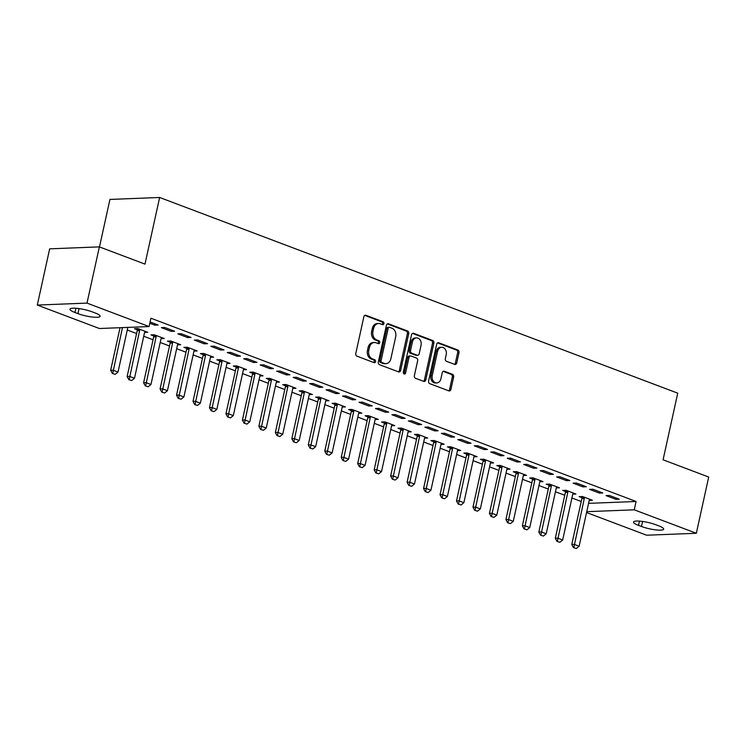 <?xml version="1.0" encoding="UTF-8"?>
<svg xmlns="http://www.w3.org/2000/svg" width="746" height="746" viewBox="0 0 746 746"><rect width="100%" height="100%" fill="white"/><g stroke="black" fill="none" stroke-linecap="round" stroke-linejoin="round"><path stroke-width="1.12" d="M383.929 323.624A1.492 1.175 87.7 0 0 383.108 321.768L365.932 315.278A2.135 1.679 87.7 0 0 363.871 316.714L355.777 353.511A2.135 1.679 87.7 0 0 356.942 356.159L374.119 362.649A1.492 1.175 87.7 0 0 374.753 359.786L372.524 358.947A6.826 5.362 87.7 0 1 368.794 350.452L369.466 347.384A6.826 5.362 87.7 0 1 374.371 342.517A6.826 5.362 87.7 0 1 376.077 342.796L378.297 343.636A1.492 1.175 87.7 0 0 378.931 340.782L376.702 339.943A6.826 5.362 87.7 0 1 372.972 331.448L373.643 328.38A6.826 5.362 87.7 0 1 378.548 323.512A6.826 5.362 87.7 0 1 380.255 323.792L382.484 324.631A1.492 1.175 87.7 0 0 383.929 323.624M382.12 324.491A1.492 1.175 87.7 0 0 381.765 321.824L364.747 315.39M373.765 362.519A1.492 1.175 87.7 0 0 373.41 359.842L371.182 359.003L372.524 358.947M377.942 343.505A1.492 1.175 87.7 0 0 377.588 340.829L375.359 339.99L376.702 339.943M454.659 364.402A2.135 1.679 87.7 0 0 456.729 362.966L458.995 352.644A2.135 1.679 87.7 0 0 457.83 349.995L438.76 342.787A2.135 1.679 87.7 0 0 436.69 344.223L428.605 381.01A2.135 1.679 87.7 0 0 429.771 383.668L448.84 390.876A2.135 1.679 87.7 0 0 450.91 389.44L453.652 376.972A2.135 1.679 87.7 0 0 452.486 374.315L444.318 371.238A2.135 1.679 87.7 0 0 442.257 372.664L440.895 378.847A5.707 4.485 87.7 0 1 436.792 382.922A5.707 4.485 87.7 0 1 432.242 375.583L437.576 351.357A5.707 4.485 87.7 0 1 441.669 347.291A5.707 4.485 87.7 0 1 446.22 354.63L445.334 358.667A2.135 1.679 87.7 0 0 446.5 361.316L454.659 364.402M588.566 503.354L636.086 501.489L150.925 318.225L149.088 326.561L99.386 328.51L37.3 305.058L87.002 303.109L149.088 326.561M636.086 501.489L634.249 509.816L696.335 533.269L646.633 535.218L586.552 512.53M37.3 305.058L49.665 248.838L99.367 246.879L144.985 264.112L159.635 197.476L677.732 393.17L663.082 459.806L708.7 477.039L696.335 533.269M99.367 246.879L87.002 303.109M408.724 333.658A2.135 1.679 87.7 0 0 407.558 331L388.48 323.801A2.135 1.679 87.7 0 0 386.419 325.228L378.325 362.024A2.135 1.679 87.7 0 0 379.5 364.682L398.569 371.881A2.135 1.679 87.7 0 0 400.639 370.454L408.724 333.658L407.381 333.714A2.135 1.679 87.7 0 0 406.216 331.056L387.295 323.913M413.62 333.294L432.699 340.493A2.135 1.679 87.7 0 1 433.864 343.151L425.77 379.947A2.135 1.679 87.7 0 1 423.709 381.383L415.541 378.297A2.135 1.679 87.7 0 1 414.375 375.639L417.657 360.719A2.135 1.679 87.7 0 0 416.492 358.061L411.074 356.019A2.135 1.679 87.7 0 0 409.004 357.455L405.591 372.991A1.492 1.175 87.7 0 1 403.325 372.133L411.55 334.73A2.135 1.679 87.7 0 1 413.62 333.294L412.566 333.331M159.635 197.476L109.932 199.424L99.488 246.926M599.439 493.106L602.796 492.975L592.911 489.236L589.554 489.376L599.439 493.106L599.719 491.81M572.76 494.15L575.921 494.029L566.046 490.299L562.689 490.43L565.44 491.465M566.494 480.666L569.86 480.536L559.976 476.797L556.619 476.927L566.494 480.666L566.783 479.37M539.824 481.711L542.985 481.59L533.11 477.86L529.753 477.99L532.504 479.025M533.558 468.227L536.924 468.087L527.04 464.357L523.683 464.488L533.558 468.227L533.847 466.931M506.879 469.271L510.05 469.15L500.174 465.411L496.808 465.551L499.568 466.586M500.622 455.778L503.979 455.647L494.104 451.917L490.747 452.048L500.622 455.778L500.911 454.491M473.943 456.832L477.114 456.701L467.238 452.971L463.872 453.102L466.632 454.146M467.686 443.338L471.043 443.208L461.168 439.478L457.811 439.608L467.686 443.338L467.975 442.052M441.007 444.392L444.178 444.262L434.293 440.532L430.936 440.662L433.696 441.707M434.75 430.899L438.107 430.768L428.232 427.038L424.866 427.169L434.75 430.899L435.039 429.603M408.071 431.943L411.242 431.822L401.357 428.092L398 428.223L400.761 429.267M401.814 418.459L405.171 418.329L395.296 414.599L391.93 414.729L401.814 418.459L402.094 417.163M375.135 419.504L378.306 419.383L368.421 415.653L365.064 415.783L367.815 416.818M368.878 406.02L372.235 405.889L362.351 402.15L358.994 402.29L368.878 406.02L369.158 404.724M342.2 407.064L345.37 406.943L335.486 403.213L332.129 403.344L334.879 404.379M335.942 393.58L339.299 393.44L329.415 389.71L326.058 389.841L335.942 393.58L336.222 392.284M309.264 394.625L312.434 394.503L302.55 390.764L299.193 390.904L301.944 391.939M303.007 381.131L306.364 381.001L296.479 377.271L293.122 377.401L303.007 381.131L303.286 379.845M276.328 382.185L279.498 382.064L269.614 378.325L266.257 378.455L269.008 379.5M270.071 368.692L273.428 368.561L263.543 364.831L260.186 364.962L270.071 368.692L270.35 367.405M243.392 369.746L246.553 369.615L236.678 365.885L233.321 366.016L236.072 367.06M237.125 356.252L240.492 356.122L230.607 352.392L227.25 352.522L237.125 356.252L237.415 354.956M210.456 357.306L213.617 357.175L203.742 353.445L200.385 353.576L203.136 354.62M204.19 343.813L207.556 343.682L197.671 339.952L194.314 340.083L204.19 343.813L204.479 342.517M177.511 344.857L180.681 344.736L170.806 341.006L167.44 341.136L170.2 342.181M171.254 331.373L174.611 331.243L164.735 327.503L161.378 327.643L171.254 331.373L171.543 330.077M144.575 332.418L147.745 332.296L137.87 328.566L134.504 328.697L137.264 329.732M127.268 330.021L136.583 333.537M143.736 336.241L153.051 339.766M160.204 342.461L169.519 345.985M176.671 348.68L185.987 352.205M193.139 354.9L202.455 358.425M209.607 361.129L218.923 364.645M226.075 367.349L235.391 370.865M242.543 373.569L251.859 377.084M259.021 379.789L268.327 383.304M275.488 386.008L284.795 389.524M291.956 392.228L301.263 395.744M308.424 398.448L317.74 401.963M324.892 404.668L334.208 408.183M341.36 410.887L350.676 414.403M357.828 417.107L367.144 420.632M374.296 423.327L383.612 426.852M390.764 429.547L400.08 433.072M407.232 435.767L416.548 439.291M423.7 441.996L433.016 445.511M440.168 448.215L449.484 451.731M456.636 454.435L465.952 457.951M473.104 460.655L482.42 464.171M489.572 466.875L498.887 470.39M506.04 473.095L515.355 476.61M522.508 479.314L531.823 482.83M538.976 485.534L548.291 489.05M555.444 491.754L564.759 495.269M571.912 497.974L581.227 501.498M150.095 321.983L158.143 325.023L154.786 325.153L155.075 323.857M149.815 323.27L154.786 325.153M161.043 338.637L164.213 338.516L154.338 334.786L150.972 334.917L153.732 335.952M187.722 337.593L191.079 337.462L181.203 333.732L177.846 333.863L187.722 337.593L188.011 336.297M193.979 351.077L197.149 350.956L187.274 347.226L183.908 347.356L186.668 348.401M220.657 350.033L224.024 349.902L214.139 346.172L210.782 346.303L220.657 350.033L220.947 348.736M226.924 363.526L230.085 363.395L220.21 359.665L216.853 359.796L219.604 360.84M253.603 362.472L256.96 362.342L247.075 358.612L243.718 358.742L253.603 362.472L253.882 361.185M252.512 372.133L252.549 373.578A2.173 1.706 -92.3 0 1 252.484 374.24L242.413 420.054L244.837 419.951L249.77 421.826L259.85 376.003L263.021 375.835L253.146 372.105L249.789 372.235L252.54 373.28M286.539 374.912L289.896 374.781L280.011 371.051L276.654 371.182L286.539 374.912L286.818 373.625M292.796 388.405L295.966 388.284L286.082 384.544L282.725 384.684L285.476 385.719M319.475 387.361L322.832 387.221L312.947 383.491L309.59 383.621L319.475 387.361L319.754 386.064M325.732 400.844L328.902 400.723L319.018 396.993L315.661 397.124L318.411 398.159M352.41 399.8L355.767 399.67L345.883 395.93L342.526 396.061L352.41 399.8L352.69 398.504M358.667 413.284L361.838 413.163L351.953 409.433L348.596 409.563L351.347 410.598M385.346 412.24L388.703 412.109L378.819 408.37L375.462 408.51L385.346 412.24L385.626 410.943M391.603 425.724L394.774 425.602L384.889 421.872L381.532 422.003L384.293 423.047M418.282 424.679L421.639 424.549L411.764 420.819L408.398 420.949L418.282 424.679L418.571 423.383M424.539 438.172L427.71 438.042L417.825 434.312L414.468 434.442L417.228 435.487M451.218 437.119L454.575 436.988L444.7 433.258L441.343 433.389L451.218 437.119L451.507 435.823M450.127 446.779L450.174 448.225A2.173 1.706 -92.3 0 1 450.108 448.878L440.037 494.701L442.453 494.598L447.395 496.472L457.466 450.649L460.646 450.481L450.761 446.751L447.404 446.882L450.164 447.926M484.154 449.558L487.511 449.428L477.636 445.698L474.279 445.828L484.154 449.558L484.443 448.271M490.411 463.052L493.582 462.93L483.706 459.191L480.34 459.322L483.1 460.366M517.09 461.998L520.447 461.867L510.572 458.137L507.215 458.268L517.09 461.998L517.379 460.711M523.347 475.491L526.517 475.37L516.642 471.631L513.276 471.77L516.036 472.805M550.026 474.447L553.392 474.307L543.508 470.577L540.151 470.707L550.026 474.447L550.315 473.15M556.292 487.931L559.453 487.809L549.578 484.079L546.221 484.21L548.972 485.245M582.971 486.886L586.328 486.756L576.444 483.016L573.087 483.156L582.971 486.886L583.251 485.59M589.228 500.37L592.389 500.249L582.514 496.519L579.157 496.65L581.908 497.694M615.907 499.326L619.264 499.195L609.379 495.465L606.022 495.596L615.907 499.326L616.187 498.03M658.671 525.818A13.913 2.714 12.4 0 1 663.67 529.147A13.913 2.714 12.4 0 1 655.641 529.865A13.913 2.714 12.4 0 1 641.476 526.499L638.511 525.37A13.913 2.714 12.4 0 1 633.522 522.051A13.913 2.714 12.4 0 1 641.541 521.323A13.913 2.714 12.4 0 1 655.706 524.699L658.671 525.818M586.738 511.681L634.249 509.816M74.964 312.509A13.913 2.714 12.4 0 1 69.975 309.18A13.913 2.714 12.4 0 1 77.994 308.462A13.913 2.714 12.4 0 1 92.159 311.837L95.124 312.956A13.913 2.714 12.4 0 1 100.113 316.276A13.913 2.714 12.4 0 1 92.094 317.003A13.913 2.714 12.4 0 1 77.929 313.628L74.964 312.509L75.896 308.257M378.548 323.512L377.206 323.559A6.826 5.362 87.7 0 0 372.301 328.426L373.643 328.38M375.359 339.99A6.826 5.362 87.7 0 1 371.629 331.494L372.301 328.426M374.371 342.517L373.028 342.573A6.826 5.362 87.7 0 0 368.123 347.44L369.466 347.384M371.182 359.003A6.826 5.362 87.7 0 1 367.452 350.508L368.123 347.44M398.411 371.825A2.135 1.679 87.7 0 0 399.296 370.501L407.381 333.714M389.636 327.335A1.492 1.175 87.7 0 0 388.19 328.333L381.085 360.635A1.492 1.175 87.7 0 0 381.905 362.491L384.246 363.377A6.826 5.362 87.7 0 0 385.952 363.656A6.826 5.362 87.7 0 0 390.857 358.789L395.706 336.716A6.826 5.362 87.7 0 0 391.976 328.221L389.636 327.335M388.293 327.382A1.492 1.175 87.7 0 0 386.838 328.389L388.19 328.333M385.952 363.656L384.61 363.712A6.826 5.362 87.7 0 1 382.903 363.433L380.563 362.547A1.492 1.175 87.7 0 1 379.742 360.682L386.838 328.389M412.435 333.406L431.347 340.549L432.699 340.493M423.551 381.318A2.135 1.679 87.7 0 0 424.427 380.003L432.521 343.207A2.135 1.679 87.7 0 0 431.347 340.549M410.542 355.935L409.2 355.982A2.135 1.679 87.7 0 0 407.661 357.502L404.248 373.037L405.591 372.991M403.838 373.811A1.492 1.175 87.7 0 0 404.248 373.037M421.061 345.239A5.707 4.485 87.7 0 0 416.51 337.901A5.707 4.485 87.7 0 0 412.417 341.966L410.533 350.499A2.135 1.679 87.7 0 0 411.699 353.156L417.117 355.199A2.135 1.679 87.7 0 0 419.187 353.772L421.061 345.239M416.51 337.901L415.168 337.947A5.707 4.485 87.7 0 0 411.065 342.022L412.417 341.966M417.648 355.292L416.305 355.348A2.135 1.679 87.7 0 1 415.774 355.255L410.356 353.212A2.135 1.679 87.7 0 1 409.19 350.555L411.065 342.022M441.669 347.291L440.327 347.347A5.707 4.485 87.7 0 0 436.224 351.413L437.576 351.357M436.792 382.922L435.45 382.978A5.707 4.485 87.7 0 1 430.899 375.639L436.224 351.413M448.691 390.82A2.135 1.679 87.7 0 0 449.568 389.496L452.309 377.028A2.135 1.679 87.7 0 0 451.144 374.371L443.133 371.34M454.51 364.346A2.135 1.679 87.7 0 0 455.386 363.022L457.652 352.699A2.135 1.679 87.7 0 0 456.487 350.042L437.566 342.899M120.031 327.699L110.669 370.286L113.084 370.193L118.027 372.058L127.846 327.391M112.32 373.42L115.192 374.343L112.32 373.42L110.669 370.286M122.447 327.606L112.721 373.401M118.027 372.058L115.192 374.343M137.227 328.585L137.273 330.03A2.173 1.706 -92.3 0 1 137.208 330.692L127.137 376.506L129.552 376.413L134.494 378.278L144.565 332.464A2.173 1.706 -92.3 0 1 144.78 331.858L145.078 331.289M128.788 379.639L131.66 380.563L128.788 379.639L127.137 376.506M139.67 329.247L139.689 329.937A2.173 1.706 -92.3 0 1 139.623 330.599L129.189 379.63M134.494 378.278L131.66 380.563M153.695 334.805L153.741 336.25A2.173 1.706 -92.3 0 1 153.676 336.912L143.605 382.726L146.02 382.633L150.962 384.498L161.033 338.684A2.173 1.706 -92.3 0 1 161.257 338.078L161.546 337.509M145.256 385.859L148.128 386.782L145.256 385.859L143.605 382.726M156.138 335.467L156.156 336.157A2.173 1.706 -92.3 0 1 156.101 336.819L145.656 385.85M150.962 384.498L148.128 386.782M170.163 341.025L170.209 342.47A2.173 1.706 -92.3 0 1 170.144 343.132L160.073 388.946L162.488 388.853L167.43 390.717L177.501 344.904A2.173 1.706 -92.3 0 1 177.725 344.307L178.024 343.729M161.723 392.079L164.596 393.002L161.723 392.079L160.073 388.946M172.606 341.687L172.624 342.377A2.173 1.706 -92.3 0 1 172.568 343.039L162.124 392.07M167.43 390.717L164.596 393.002M186.631 347.254L186.677 348.69A2.173 1.706 -92.3 0 1 186.612 349.352L176.541 395.166L178.956 395.072L183.898 396.937L193.969 351.124A2.173 1.706 -92.3 0 1 194.193 350.527L194.492 349.949M178.191 398.299L181.064 399.222L178.191 398.299L176.541 395.166M189.074 347.906L189.092 348.596A2.173 1.706 -92.3 0 1 189.036 349.259L178.592 398.289M183.898 396.937L181.064 399.222M203.099 353.473L203.145 354.919A2.173 1.706 -92.3 0 1 203.08 355.572L193.009 401.385L195.424 401.292L200.366 403.157L210.437 357.343A2.173 1.706 -92.3 0 1 210.661 356.747L210.959 356.168M194.659 404.528L197.531 405.442L194.659 404.528L193.009 401.385M205.542 354.126L205.56 354.816A2.173 1.706 -92.3 0 1 205.504 355.478L195.06 404.509M200.366 403.157L197.531 405.442M219.566 359.693L219.613 361.139A2.173 1.706 -92.3 0 1 219.548 361.791L209.477 407.614L211.892 407.512L216.834 409.377L226.915 363.563A2.173 1.706 -92.3 0 1 227.129 362.966L227.427 362.388M211.127 410.748L213.999 411.661L211.127 410.748L209.477 407.614M222.01 360.346L222.028 361.036A2.173 1.706 -92.3 0 1 221.972 361.698L211.528 410.729M216.834 409.377L213.999 411.661M236.044 365.913L236.081 367.358A2.173 1.706 -92.3 0 1 236.016 368.011L225.945 413.834L228.369 413.732L233.302 415.606L243.382 369.783A2.173 1.706 -92.3 0 1 243.597 369.186L243.895 368.608M227.595 416.967L230.467 417.881L227.595 416.967L225.945 413.834M238.478 366.566L238.496 367.256A2.173 1.706 -92.3 0 1 238.44 367.918L227.996 416.949M233.302 415.606L230.467 417.881M259.85 376.003A2.173 1.706 -92.3 0 1 260.065 375.406L260.363 374.837M244.063 423.187L246.935 424.101L244.063 423.187L242.413 420.054M254.945 372.786L254.964 373.485A2.173 1.706 -92.3 0 1 254.908 374.138L244.464 423.168M249.77 421.826L246.935 424.101M268.98 378.353L269.017 379.798A2.173 1.706 -92.3 0 1 268.961 380.46L258.881 426.274L261.305 426.18L266.238 428.045L276.318 382.232A2.173 1.706 -92.3 0 1 276.533 381.626L276.831 381.057M260.531 429.407L263.403 430.321L260.531 429.407L258.881 426.274M271.413 379.005L271.432 379.705A2.173 1.706 -92.3 0 1 271.376 380.357L260.932 429.388M266.238 428.045L263.403 430.321M285.448 384.572L285.485 386.018A2.173 1.706 -92.3 0 1 285.429 386.68L275.349 432.493L277.773 432.4L282.715 434.265L292.786 388.452A2.173 1.706 -92.3 0 1 293.001 387.845L293.299 387.277M276.999 435.627L279.871 436.541L276.999 435.627L275.349 432.493M287.881 385.225L287.9 385.924A2.173 1.706 -92.3 0 1 287.844 386.587L277.4 435.608M282.715 434.265L279.871 436.541M301.916 390.792L301.953 392.237A2.173 1.706 -92.3 0 1 301.897 392.9L291.817 438.713L294.241 438.62L299.183 440.485L309.254 394.671A2.173 1.706 -92.3 0 1 309.469 394.065L309.767 393.496M293.467 441.846L296.339 442.76L293.467 441.846L291.817 438.713M304.349 391.445L304.377 392.144A2.173 1.706 -92.3 0 1 304.312 392.806L293.868 441.828M299.183 440.485L296.339 442.76M318.383 397.012L318.421 398.457A2.173 1.706 -92.3 0 1 318.365 399.119L308.285 444.933L310.709 444.84L315.651 446.705L325.722 400.891A2.173 1.706 -92.3 0 1 325.937 400.285L326.235 399.716M309.935 448.066L312.807 448.98L309.935 448.066L308.285 444.933M320.817 397.674L320.845 398.364A2.173 1.706 -92.3 0 1 320.78 399.026L310.336 448.048M315.651 446.705L312.807 448.98M334.851 403.232L334.889 404.677A2.173 1.706 -92.3 0 1 334.833 405.339L324.762 451.153L327.177 451.06L332.119 452.925L342.19 407.111A2.173 1.706 -92.3 0 1 342.405 406.505L342.703 405.936M326.403 454.286L329.275 455.209L326.403 454.286L324.762 451.153M337.285 403.894L337.313 404.584A2.173 1.706 -92.3 0 1 337.248 405.246L326.804 454.267M332.119 452.925L329.275 455.209M351.319 409.451L351.357 410.897A2.173 1.706 -92.3 0 1 351.301 411.559L341.23 457.373L343.645 457.279L348.587 459.144L358.658 413.331A2.173 1.706 -92.3 0 1 358.873 412.725L359.171 412.156M342.871 460.506L345.743 461.429L342.871 460.506L341.23 457.373M353.763 410.113L353.781 410.804A2.173 1.706 -92.3 0 1 353.716 411.466L343.272 460.496M348.587 459.144L345.743 461.429M367.787 415.671L367.825 417.117A2.173 1.706 -92.3 0 1 367.769 417.779L357.698 463.592L360.113 463.499L365.055 465.364L375.126 419.55A2.173 1.706 -92.3 0 1 375.341 418.944L375.639 418.375M359.339 466.726L362.211 467.649L359.339 466.726L357.698 463.592M370.23 416.333L370.249 417.023A2.173 1.706 -92.3 0 1 370.184 417.685L359.749 466.716M365.055 465.364L362.211 467.649M384.255 421.891L384.293 423.336A2.173 1.706 -92.3 0 1 384.237 423.998L374.166 469.812L376.581 469.719L381.523 471.584L391.594 425.77A2.173 1.706 -92.3 0 1 391.809 425.173L392.107 424.595M375.807 472.945L378.679 473.869L375.807 472.945L374.166 469.812M386.698 422.553L386.717 423.243A2.173 1.706 -92.3 0 1 386.652 423.905L376.217 472.936M381.523 471.584L378.679 473.869M400.723 428.12L400.77 429.556A2.173 1.706 -92.3 0 1 400.705 430.218L390.634 476.032L393.049 475.939L397.991 477.804L408.062 431.99A2.173 1.706 -92.3 0 1 408.276 431.393L408.575 430.815M392.275 479.165L395.156 480.088L392.275 479.165L390.634 476.032M403.166 428.773L403.185 429.463A2.173 1.706 -92.3 0 1 403.12 430.125L392.685 479.156M397.991 477.804L395.156 480.088M417.191 434.34L417.238 435.785A2.173 1.706 -92.3 0 1 417.173 436.438L407.102 482.252L409.517 482.158L414.459 484.023L424.53 438.21A2.173 1.706 -92.3 0 1 424.744 437.613L425.043 437.035M408.743 485.394L411.624 486.308L408.743 485.394L407.102 482.252M419.634 434.993L419.653 435.683A2.173 1.706 -92.3 0 1 419.588 436.345L409.153 485.376M414.459 484.023L411.624 486.308M433.659 440.56L433.706 442.005A2.173 1.706 -92.3 0 1 433.64 442.658L423.569 488.481L425.985 488.378L430.927 490.243L440.998 444.43A2.173 1.706 -92.3 0 1 441.212 443.833L441.511 443.255M425.211 491.614L428.092 492.528L425.211 491.614L423.569 488.481M436.102 441.212L436.121 441.902A2.173 1.706 -92.3 0 1 436.056 442.565L425.621 491.595M430.927 490.243L428.092 492.528M457.466 450.649A2.173 1.706 -92.3 0 1 457.68 450.052L457.979 449.474M441.688 497.834L444.56 498.748L441.688 497.834L440.037 494.701M452.57 447.432L452.589 448.122A2.173 1.706 -92.3 0 1 452.524 448.784L442.089 497.815M447.395 496.472L444.56 498.748M466.595 452.999L466.642 454.445A2.173 1.706 -92.3 0 1 466.576 455.107L456.505 500.92L458.921 500.818L463.863 502.692L473.934 456.878A2.173 1.706 -92.3 0 1 474.148 456.272L474.447 455.703M458.156 504.054L461.028 504.967L458.156 504.054L456.505 500.92M469.038 453.652L469.057 454.351A2.173 1.706 -92.3 0 1 468.992 455.004L458.557 504.035M463.863 502.692L461.028 504.967M483.063 459.219L483.11 460.664A2.173 1.706 -92.3 0 1 483.044 461.326L472.973 507.14L475.389 507.047L480.331 508.912L490.402 463.098A2.173 1.706 -92.3 0 1 490.626 462.492L490.915 461.923M474.624 510.273L477.496 511.187L474.624 510.273L472.973 507.14M485.506 459.872L485.525 460.571A2.173 1.706 -92.3 0 1 485.469 461.224L475.025 510.255M480.331 508.912L477.496 511.187M499.531 465.439L499.578 466.884A2.173 1.706 -92.3 0 1 499.512 467.546L489.441 513.36L491.856 513.267L496.799 515.132L506.87 469.318A2.173 1.706 -92.3 0 1 507.093 468.712L507.392 468.143M491.092 516.493L493.964 517.407L491.092 516.493L489.441 513.36M501.974 466.091L501.993 466.791A2.173 1.706 -92.3 0 1 501.937 467.453L491.493 516.474M496.799 515.132L493.964 517.407M515.999 471.659L516.045 473.104A2.173 1.706 -92.3 0 1 515.98 473.766L505.909 519.58L508.324 519.486L513.267 521.351L523.338 475.538A2.173 1.706 -92.3 0 1 523.561 474.932L523.86 474.363M507.56 522.713L510.432 523.627L507.56 522.713L505.909 519.58M518.442 472.311L518.461 473.011A2.173 1.706 -92.3 0 1 518.405 473.673L507.961 522.694M513.267 521.351L510.432 523.627M532.467 477.878L532.513 479.324A2.173 1.706 -92.3 0 1 532.448 479.986L522.377 525.799L524.792 525.706L529.735 527.571L539.806 481.757A2.173 1.706 -92.3 0 1 540.029 481.151L540.328 480.583M524.028 528.933L526.9 529.846L524.028 528.933L522.377 525.799M534.91 478.54L534.929 479.23A2.173 1.706 -92.3 0 1 534.873 479.892L524.429 528.914M529.735 527.571L526.9 529.846M548.935 484.098L548.981 485.543A2.173 1.706 -92.3 0 1 548.916 486.205L538.845 532.019L541.26 531.926L546.203 533.791L556.283 487.977A2.173 1.706 -92.3 0 1 556.497 487.371L556.796 486.802M540.496 535.152L543.368 536.076L540.496 535.152L538.845 532.019M551.378 484.76L551.397 485.45A2.173 1.706 -92.3 0 1 551.341 486.112L540.897 535.134M546.203 533.791L543.368 536.076M565.412 490.318L565.449 491.763A2.173 1.706 -92.3 0 1 565.384 492.425L555.313 538.239L557.738 538.146L562.67 540.011L572.751 494.197A2.173 1.706 -92.3 0 1 572.965 493.591L573.264 493.022M556.964 541.372L559.836 542.295L556.964 541.372L555.313 538.239M567.846 490.98L567.865 491.67A2.173 1.706 -92.3 0 1 567.809 492.332L557.365 541.363M562.67 540.011L559.836 542.295M581.88 496.538L581.917 497.983A2.173 1.706 -92.3 0 1 581.852 498.645L571.781 544.459L574.206 544.366L579.138 546.231L589.219 500.417A2.173 1.706 -92.3 0 1 589.433 499.82L589.732 499.242M573.432 547.592L576.304 548.515L573.432 547.592L571.781 544.459M584.314 497.2L584.332 497.89A2.173 1.706 -92.3 0 1 584.277 498.552L573.833 547.583M579.138 546.231L576.304 548.515M381.765 321.824L383.108 321.768M373.41 359.842L374.753 359.786M377.588 340.829L378.931 340.782M371.629 331.494L372.972 331.448M367.452 350.508L368.794 350.452M364.878 315.325L365.932 315.278M399.296 370.501L400.639 370.454M387.426 323.839L388.48 323.801M406.216 331.056L407.558 331M379.742 360.682L381.085 360.635M380.563 362.547L381.905 362.491M382.903 363.433L384.246 363.377M432.521 343.207L433.864 343.151M424.427 380.003L425.77 379.947M407.661 357.502L409.004 357.455M409.19 350.555L410.533 350.499M410.356 353.212L411.699 353.156M415.774 355.255L417.117 355.199M430.899 375.639L432.242 375.583M443.264 371.275L444.318 371.238M451.144 374.371L452.486 374.315M452.309 377.028L453.652 376.972M449.568 389.496L450.91 389.44M437.697 342.824L438.76 342.787M456.487 350.042L457.83 349.995M457.652 352.699L458.995 352.644M455.386 363.022L456.729 362.966M77.929 313.628L79.039 308.592M641.476 526.499L642.586 521.463M638.511 525.37L639.453 521.128M137.208 330.692L139.623 330.599M137.273 330.03L139.689 329.937M153.676 336.912L156.101 336.819M153.741 336.25L156.156 336.157M170.144 343.132L172.568 343.039M170.209 342.47L172.624 342.377M186.612 349.352L189.036 349.259M186.677 348.69L189.092 348.596M203.08 355.572L205.504 355.478M203.145 354.919L205.56 354.816M219.548 361.791L221.972 361.698M219.613 361.139L222.028 361.036M236.016 368.011L238.44 367.918M236.081 367.358L238.496 367.256M252.484 374.24L254.908 374.138M252.549 373.578L254.964 373.485M268.961 380.46L271.376 380.357M269.017 379.798L271.432 379.705M285.429 386.68L287.844 386.587M285.485 386.018L287.9 385.924M301.897 392.9L304.312 392.806M301.953 392.237L304.377 392.144M318.365 399.119L320.78 399.026M318.421 398.457L320.845 398.364M334.833 405.339L337.248 405.246M334.889 404.677L337.313 404.584M351.301 411.559L353.716 411.466M351.357 410.897L353.781 410.804M367.769 417.779L370.184 417.685M367.825 417.117L370.249 417.023M384.237 423.998L386.652 423.905M384.293 423.336L386.717 423.243M400.705 430.218L403.12 430.125M400.77 429.556L403.185 429.463M417.173 436.438L419.588 436.345M417.238 435.785L419.653 435.683M433.64 442.658L436.056 442.565M433.706 442.005L436.121 441.902M450.108 448.878L452.524 448.784M450.174 448.225L452.589 448.122M466.576 455.107L468.992 455.004M466.642 454.445L469.057 454.351M483.044 461.326L485.469 461.224M483.11 460.664L485.525 460.571M499.512 467.546L501.937 467.453M499.578 466.884L501.993 466.791M515.98 473.766L518.405 473.673M516.045 473.104L518.461 473.011M532.448 479.986L534.873 479.892M532.513 479.324L534.929 479.23M548.916 486.205L551.341 486.112M548.981 485.543L551.397 485.45M565.384 492.425L567.809 492.332M565.449 491.763L567.865 491.67M581.852 498.645L584.277 498.552M581.917 497.983L584.332 497.89M387.92 327.326L389.263 327.27"/></g></svg>

